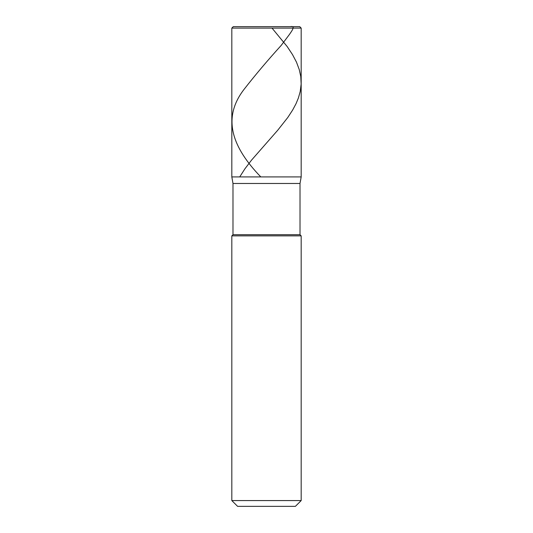 <?xml version="1.0" encoding="UTF-8"?>
<svg xmlns="http://www.w3.org/2000/svg" width="533" height="533" viewBox="0 0 533 533"><rect width="100%" height="100%" fill="white"/><g stroke="black" fill="none" stroke-linecap="round" stroke-linejoin="round"><path stroke-width="0.8" d="M299.733 26.65L233.267 26.65L299.733 26.65L301.178 28.096L231.822 28.096L233.267 26.65L231.822 28.096L301.178 28.096L301.178 176.916L231.822 176.916L231.822 28.096L231.822 176.916L232.981 183.472L300.019 183.472L301.178 176.916L231.822 176.916L232.981 183.472L300.019 183.472L300.019 234.713L232.981 234.713L232.981 183.472L232.981 234.713L300.019 234.713L301.178 235.866L231.822 235.866L232.981 234.713L231.822 235.866L301.178 235.866L301.178 500.574L231.822 500.574L231.822 235.866L231.822 500.574L237.605 506.35L295.395 506.35L301.178 500.574L231.822 500.574L237.605 506.35L295.395 506.35L301.178 500.574L301.178 235.866L300.019 234.713L300.019 183.472L301.178 176.916L231.822 176.916L301.178 176.916L301.178 28.096L299.733 26.65M272.017 28.096L287.18 46.551L292.524 54.626L296.468 62.128L299.273 69.63L300.772 76.545L301.145 84.047L300.212 91.549L298.427 97.892L296.048 103.662L292.67 110.005L287.773 117.507L277.766 130.192L251.483 160.186L244.894 168.841L239.723 176.916M266.713 26.65L290.245 26.65C296.188 25.484 291.451 31.4 289.439 34.438L281.211 45.398C267.912 60.016 255.56 74.627 244.154 89.238C221.475 118.466 232.535 147.694 260.81 176.916"/></g></svg>
